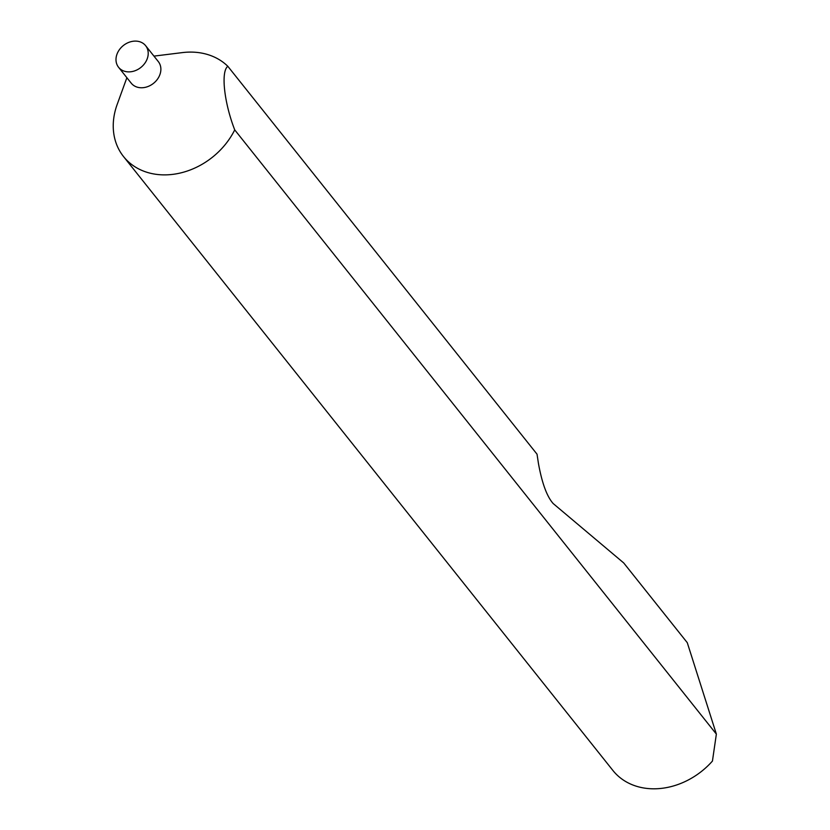 <?xml version="1.0" encoding="UTF-8"?>
<svg xmlns="http://www.w3.org/2000/svg" width="830" height="830" viewBox="0 0 830 830"><rect width="100%" height="100%" fill="white"/><g stroke="black" fill="none" stroke-linecap="round" stroke-linejoin="round"><path stroke-width="1.25" d="M118.566 67.282L131.223 83.166A17.316 14.027 -38.6 0 0 158.686 77.273A17.316 14.027 -38.6 0 0 158.302 61.576L145.644 45.702A17.316 14.027 -38.6 0 0 118.182 51.595A17.316 14.027 -38.6 0 0 118.566 67.282A17.316 14.027 -38.6 0 0 146.028 61.389A17.316 14.027 -38.6 0 0 145.644 45.702M126.876 77.709L117.134 104.559A69.077 55.952 -38.6 0 0 123.514 156.538A69.077 55.952 -38.6 0 0 233.074 133.018A69.077 55.952 -38.6 0 0 234.724 129.885C224.048 102.432 220.739 71.38 227.835 66.307A69.077 55.952 -38.6 0 0 182.299 52.612L153.955 56.118M123.514 156.538L612.903 770.468A69.077 55.952 141.4 0 0 712.441 761.058L716.363 734.104L687.282 642.69L623.724 562.958L553.174 503.54C546.918 496.516 542 483.153 538.442 463.451L537.031 454.186L227.835 66.307M716.363 734.104L234.724 129.885"/></g></svg>
